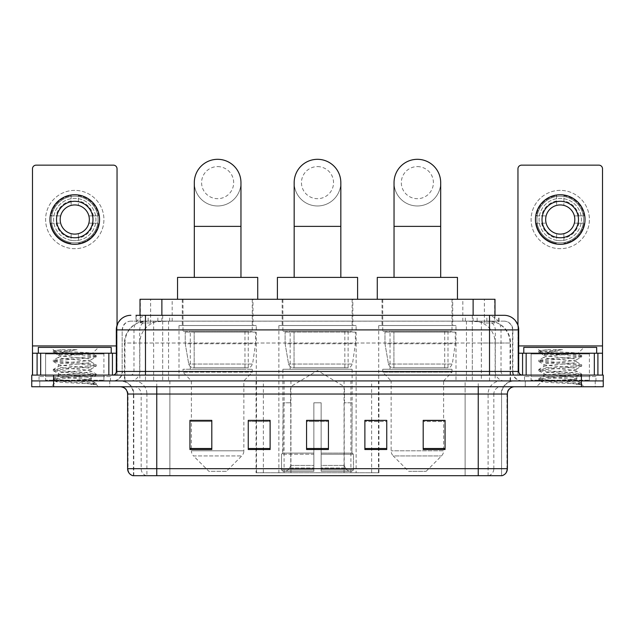 <?xml version="1.0" encoding="UTF-8"?>
<svg xmlns="http://www.w3.org/2000/svg" width="635" height="635" viewBox="0 0 635 635"><rect width="100%" height="100%" fill="white"/><g stroke="black" fill="none" stroke-linecap="round" stroke-linejoin="round"><path stroke-width="0.48" stroke-dasharray="3.17 2.38" d="M256.064 472.765L378.936 472.765L256.064 472.765L256.064 420.505M270.121 420.505L248.253 420.505L248.253 449.517L270.121 449.517L248.253 449.517L270.121 449.517L270.121 420.354L248.253 420.354L248.253 449.517L248.253 420.354L270.121 420.354L270.121 449.517L270.121 420.354L256.064 420.354L256.064 380.921L378.936 380.921L256.064 380.921M456.001 325.517L378.73 325.517L456.001 325.517L456.001 380.921L378.73 380.921L456.001 380.921M378.73 325.517L378.73 380.921M356.132 325.517L278.868 325.517L356.132 325.517L356.132 472.765L278.868 472.765L356.132 472.765M278.868 325.517L278.868 472.765M256.27 325.517L178.999 325.517L256.27 325.517L256.27 380.921L178.999 380.921L256.27 380.921M178.999 325.517L178.999 380.921M488.069 321.143L480.973 321.143L491.863 321.405C494.601 322.231 495.538 322.747 494.657 322.969L484.37 322.969L478.512 321.715L466.447 321.175L168.553 321.175L156.488 321.715L150.63 322.969L140.343 322.969L140.01 315.309M494.99 299.276L140.01 299.276M490.617 321.231A21.868 21.868 0 0 1 510.516 343.011L510.516 380.921L124.484 380.921L510.516 380.921M140.01 322.826L144.383 321.231L154.027 321.143L146.931 321.143M144.383 321.231A21.868 21.868 0 0 0 124.484 343.011L124.928 343.011L124.928 380.921M252.984 299.276L182.277 299.276L252.984 299.276L252.984 325.517L182.277 325.517L252.984 325.517M182.277 299.276L182.277 325.517M352.854 299.276L282.146 299.276L352.854 299.276L352.854 325.517L282.146 325.517L352.854 325.517M282.146 299.276L282.146 325.517M452.723 299.276L382.016 299.276L452.723 299.276L452.723 325.517L382.016 325.517L452.723 325.517M382.016 299.276L382.016 325.517M494.99 315.309L494.657 322.969L494.657 299.276M154.027 321.143L480.973 321.143M145.471 315.309L489.529 315.309M135.993 321.143L499.007 321.143L135.993 321.143L135.993 315.309L148.336 315.309A14.581 14.359 -90 0 0 133.977 329.89L133.977 371.443L116.308 371.443M504.111 321.143L130.889 321.143L504.111 321.143A8.747 8.747 0 0 1 512.858 329.89L512.858 371.443L133.977 371.443A3.643 3.588 90 0 1 130.389 375.087L522.335 375.087L130.389 375.087M116.308 329.89L512.858 329.89L122.142 329.89L122.142 371.443A9.477 9.477 0 0 1 112.665 380.921L522.335 380.921L112.665 380.921M589.399 353.219L531.082 353.219L589.399 353.219L589.399 375.087L531.082 375.087L589.399 375.087L589.399 380.921L531.082 380.921L589.399 380.921L589.399 376.547L531.082 376.547L589.399 376.547M531.082 353.219L531.082 376.547M103.918 353.219L45.601 353.219L103.918 353.219L103.918 375.087L45.601 375.087L103.918 375.087L103.918 380.921L45.601 380.921L103.918 380.921L103.918 376.547L45.601 376.547L103.918 376.547M45.601 353.219L45.601 376.547M581.382 386.747L31.75 386.747L31.75 375.087L603.25 375.087L603.25 380.921L581.382 380.921L603.25 380.921L603.25 386.747L581.382 386.747L581.382 380.921L53.618 380.921L581.382 380.921L581.382 375.087M31.75 380.921L53.618 380.921L31.75 380.921M499.007 321.143L499.007 315.309L136.327 315.309L136.327 321.143M472.313 315.309L472.313 329.89L518.247 329.89A14.581 14.359 90 0 0 503.888 315.309L148.336 315.309M109.752 380.921L109.752 386.747L39.767 386.747L109.752 386.747L39.767 386.747L109.752 386.747L109.752 380.921L39.767 380.921L39.767 386.747L39.767 380.921L109.752 380.921M595.233 380.921L595.233 386.747L525.248 386.747L595.233 386.747L525.248 386.747L595.233 386.747L595.233 380.921L525.248 380.921L525.248 386.747L525.248 380.921L595.233 380.921M110.474 376.547L39.037 376.547L110.474 376.547L110.474 380.921L39.037 380.921L110.474 380.921M39.037 376.547L39.037 380.921M595.963 376.547L524.526 376.547L595.963 376.547L595.963 380.921L524.526 380.921L595.963 380.921M524.526 376.547L524.526 380.921M133.437 475.686L133.437 394.041L146.907 394.041L146.907 475.686L501.563 475.686L501.563 394.041A13.121 13.121 0 0 1 514.683 380.921L120.317 380.921L514.683 380.921M478.234 386.747L120.317 386.747L478.234 386.747M132.858 475.686L502.142 475.686M531.082 380.921L589.399 380.921L531.082 380.921M45.601 380.921L103.918 380.921L45.601 380.921M423.196 420.505L445.064 420.505L445.064 449.517L445.064 420.354L445.064 449.517L423.196 449.517L423.196 420.505L423.196 449.517L445.064 449.517L445.064 420.648L445.064 449.517L445.064 421.513L423.196 421.513L423.196 420.354L423.196 449.517L423.196 420.354L445.064 420.354L423.196 420.354L443.611 420.354L443.611 380.921L391.128 380.921L391.128 450.794A7.287 7.287 0 0 0 393.255 455.946L441.476 455.946L393.255 455.946L408.622 471.313L426.117 471.313L408.622 471.313M364.879 420.505L386.747 420.505L386.747 449.517L386.747 420.354L386.747 449.517L364.879 449.517L364.879 420.505L364.879 449.517L386.747 449.517L386.747 420.648L386.747 449.517L386.747 421.513L364.879 421.513L364.879 420.354L364.879 449.517L364.879 420.354L386.747 420.354L364.879 420.354L378.936 420.354L378.936 380.921M211.804 420.505L189.936 420.505L189.936 449.517L211.804 449.517L211.804 420.354L211.804 449.517L189.936 449.517L189.936 420.505L189.936 449.517L211.804 449.517L211.804 420.648L211.804 449.517L211.804 421.513L189.936 421.513L189.936 449.517L189.936 420.505L189.936 449.517L189.936 421.513L211.804 421.513L211.804 420.354L189.936 420.354L211.804 420.354L191.389 420.354L191.389 380.921L183.007 372.173L252.262 372.173L183.007 372.173L183.007 369.252L252.262 369.252L183.007 369.252M328.438 448.5L328.438 420.354L328.438 449.517L306.562 449.517L306.562 420.505L306.562 449.517L328.438 449.517L328.438 420.648L328.438 449.517L328.438 421.513L306.562 421.513L306.562 449.517L306.562 420.354L328.438 420.354L306.562 420.354L328.438 420.354L328.438 448.5L306.562 448.5M501.206 475.686L465.122 475.686L465.122 468.686L169.878 468.686L169.878 475.686L156.766 475.686L156.766 394.041L133.437 394.041C132.659 386.072 128.286 381.698 120.317 380.921M328.438 421.513L328.438 420.648L328.438 421.513L306.562 421.513L306.562 449.517L328.438 449.517L328.438 421.513M248.253 449.517L248.253 420.648L248.253 421.513L270.121 421.513L270.121 420.648L270.121 421.513L248.253 421.513L248.253 449.517M270.121 449.517L270.121 421.513L270.121 449.517M386.747 421.513L386.747 420.648L386.747 421.513L364.879 421.513L364.879 449.517L386.747 449.517L386.747 421.513M445.064 421.513L445.064 420.648L445.064 421.513L423.196 421.513L423.196 449.517L445.064 449.517L445.064 421.513M328.438 420.505L306.562 420.505M104.648 380.921L44.871 380.921L104.648 380.921A0.73 0.73 0 0 1 103.918 380.19L45.601 380.19L103.918 380.19L103.918 353.949A0.73 0.73 0 0 1 104.648 353.219L44.871 353.219L104.648 353.219M44.871 380.921A0.73 0.73 0 0 0 45.601 380.19L45.601 353.949A0.73 0.73 0 0 0 44.871 353.219M111.204 353.219L38.314 353.219L111.204 353.219M85.55 379.46C75.438 380.198 55.975 380.929 56.158 381.587C54.308 382.619 95.544 383.564 96.21 384.469L85.503 383.008L64.016 381.46L53.276 379.92L56.15 379.151L85.503 376.833L96.107 375.452L91.234 378.182L91.234 379.46L85.55 379.46L91.234 378.182C92.242 376.642 57.277 375.094 58.285 373.555C57.277 372.015 92.242 370.467 91.234 368.927C92.242 367.387 57.277 365.839 58.285 364.299C57.277 362.76 92.242 361.212 91.234 359.672L91.234 361.982C92.242 360.442 57.277 358.894 58.285 357.354C59.888 356.481 66.675 355.584 78.653 354.679L92.472 353.441C94.234 352.385 53.364 351.409 54.11 350.504L50.99 347.385L98.52 347.385L50.99 347.385M96.21 384.469L90.853 384.469L96.107 383.238L85.503 381.849L56.15 379.532L53.276 378.762L64.016 377.222L93.369 374.904L96.242 374.134L85.503 372.594L56.15 370.276L53.276 369.506L64.016 367.967L93.369 365.649L96.107 364.72L85.503 363.331L56.15 361.021L53.276 360.251L64.016 358.704L93.369 356.394L96.242 355.616L92.424 353.322L98.52 347.385M96.107 375.452L93.369 374.523L64.016 372.205L53.411 370.816L56.15 369.895L85.503 367.578L96.107 366.189L91.234 368.927L91.234 371.245C92.242 369.705 57.277 368.157 58.285 366.617C57.277 365.069 92.242 363.522 91.234 361.982L96.107 364.72M96.107 366.189L93.369 365.26L64.016 362.95L53.276 361.402L56.15 360.632L85.503 358.323L96.107 356.933L91.234 359.672C92.242 358.132 57.277 356.584 58.285 355.044L58.285 357.354L53.411 360.093M96.107 356.933L93.369 356.005L64.016 353.695L53.411 352.306L58.468 355.251L58.825 354.679L78.653 354.679M90.853 384.469C93.535 383.619 94.488 382.77 93.694 381.921L87.384 379.46C78.637 378.301 57.428 377.055 58.285 375.872C57.277 374.332 92.242 372.785 91.234 371.245L96.107 373.975M53.411 361.561L58.468 364.506L58.285 366.617L53.411 369.348M87.384 379.46L91.234 379.46L93.091 381.484L96.107 383.238M53.411 370.816L58.468 373.761L58.285 375.872L53.411 378.611M96.242 383.389L96.242 384.469L98.52 386.747L50.99 386.747L98.52 386.747M53.411 380.079L56.205 381.698L50.99 386.747M61.246 349.663L53.411 350.837L61.246 349.663L77.097 349.663C66.532 351.123 60.436 352.79 58.825 354.679M38.314 347.385L111.204 347.385M96.107 355.465L85.503 354.076L56.15 351.766L53.411 350.837M53.411 352.306L56.15 351.377L77.097 349.663M74.755 190.373A29.154 29.154 0 0 0 45.601 219.527A29.154 29.154 0 0 0 74.755 248.69A29.154 29.154 0 0 0 103.918 219.527A29.154 29.154 0 0 0 74.755 190.373A29.154 29.154 0 0 0 45.601 219.527A29.154 29.154 0 0 0 74.755 248.69A29.154 29.154 0 0 0 103.918 219.527A29.154 29.154 0 0 0 74.755 190.373A29.154 29.154 0 0 0 45.601 219.527A29.154 29.154 0 0 0 74.755 248.69A29.154 29.154 0 0 0 103.918 219.527A29.154 29.154 0 0 0 74.755 190.373M74.755 242.856A23.328 23.328 0 0 1 51.435 219.527A23.328 23.328 0 0 1 74.755 196.199A23.328 23.328 0 0 0 51.435 219.527A23.328 23.328 0 0 0 74.755 242.856A23.328 23.328 0 0 0 98.084 219.527A23.328 23.328 0 0 0 74.755 196.199A23.328 23.328 0 0 1 98.084 219.527A23.328 23.328 0 0 1 74.755 242.856A23.328 23.328 0 0 0 98.084 219.527A23.328 23.328 0 0 0 74.755 196.199A23.328 23.328 0 0 0 51.435 219.527A23.328 23.328 0 0 0 74.755 242.856A23.328 23.328 0 0 0 98.084 219.527A23.328 23.328 0 0 0 74.755 196.199A23.328 23.328 0 0 0 51.435 219.527A23.328 23.328 0 0 0 74.755 242.856M45.601 375.087L103.918 375.087L45.601 375.087M116.308 353.219L117.038 353.219L117.038 375.087L32.48 375.087L32.48 168.791A3.643 3.643 0 0 1 36.124 165.148L113.395 165.148A3.643 3.643 0 0 1 117.038 168.791L117.038 353.219L32.48 353.219M117.038 325.342L117.038 375.087L32.48 375.087M74.755 201.303A18.224 18.224 0 0 0 56.531 219.527A18.224 18.224 0 0 0 74.755 237.752A18.224 18.224 0 0 0 92.98 219.527A18.224 18.224 0 0 0 74.755 201.303M93.361 223.171L98.536 223.171A24.059 24.059 0 0 1 78.407 243.308A24.059 24.059 0 0 0 98.536 223.171L88.876 223.171A14.581 14.581 0 0 0 88.876 215.884L98.536 215.884L88.876 215.884A14.581 14.581 0 0 0 60.642 215.884A14.581 14.581 0 0 0 78.407 233.648L78.407 240.355A21.138 21.138 0 0 0 78.407 198.707A21.138 21.138 0 0 0 53.618 219.527A21.138 21.138 0 0 0 74.755 240.665A21.138 21.138 0 0 0 95.901 219.527A21.138 21.138 0 0 0 71.112 198.707A21.138 21.138 0 0 0 71.112 240.355L71.112 233.648L71.112 240.355A21.138 21.138 0 0 0 78.407 240.355L78.407 233.648A14.581 14.581 0 0 0 88.876 223.171L93.361 223.171A18.955 18.955 0 0 1 78.407 238.125M74.755 244.316A24.781 24.781 0 0 0 99.544 219.527A24.781 24.781 0 0 0 74.755 194.747A24.781 24.781 0 0 0 49.974 219.527A24.781 24.781 0 0 0 74.755 244.316M50.983 223.171L60.642 223.171L50.983 223.171A24.059 24.059 0 0 0 71.112 243.308A24.059 24.059 0 0 1 50.983 223.171M98.536 215.884A24.059 24.059 0 0 0 78.407 195.755L78.407 205.415L78.407 195.755A24.059 24.059 0 0 1 98.536 215.884M56.158 223.171A18.955 18.955 0 0 0 71.112 238.125M93.361 215.884A18.955 18.955 0 0 0 78.407 200.93M71.112 195.755L71.112 205.415L71.112 195.755A24.059 24.059 0 0 0 50.983 215.884L60.642 215.884L50.983 215.884A24.059 24.059 0 0 1 71.112 195.755M71.112 200.93A18.955 18.955 0 0 0 56.158 215.884M317.5 205.97A23.328 23.328 0 0 0 340.828 182.642A23.328 23.328 0 0 1 317.5 205.97A23.328 23.328 0 0 0 340.828 182.642A23.328 23.328 0 0 0 317.5 159.314A23.328 23.328 0 0 0 294.172 182.642A23.328 23.328 0 0 0 317.5 205.97A23.328 23.328 0 0 1 294.172 182.642M317.5 166.608A16.034 16.034 0 0 1 333.534 182.642A16.034 16.034 0 0 1 317.5 198.684A16.034 16.034 0 0 1 301.466 182.642A16.034 16.034 0 0 1 317.5 166.608M294.172 277.408L340.828 277.408L294.172 277.408M290.528 402.788L290.528 386.747L344.472 386.747L317.5 370.546L290.528 386.747L344.472 386.747L344.472 402.788M344.226 465.423L344.226 402.788L344.226 465.423L345.297 468.003L348.631 471.313L321.143 471.313L352.004 471.313L321.143 471.313L321.143 469.852L353.473 469.852L321.143 469.852L321.143 454.255L353.473 454.255L321.143 454.255L321.143 453.088L352.298 453.088L321.143 453.088L321.143 471.313L352.004 471.313L353.473 469.852L353.473 454.255L351.933 453.088L352.123 402.788L351.933 453.088L353.473 454.255L353.473 469.852L352.004 471.313L348.631 471.313L345.297 468.003L344.226 465.423L321.143 465.423L321.143 471.313L321.143 402.788L321.143 465.423L344.226 465.423M313.857 402.788L321.143 402.788L313.857 402.788L313.857 453.088L283.067 453.088L313.857 453.088L313.857 402.788L313.857 465.423L313.857 402.788L321.143 402.788L321.143 453.088L321.143 402.788L313.857 402.788M290.774 402.788L290.774 465.423L289.703 468.003L286.369 471.313L313.857 471.313L313.857 465.423L313.857 471.313L282.996 471.313L313.857 471.313L313.857 469.852L313.857 471.313L282.996 471.313L281.527 469.852L313.857 469.852L281.527 469.852L281.527 454.255L313.857 454.255L313.857 469.852L313.857 454.255L281.527 454.255L282.702 453.088L313.857 453.088L313.857 454.255L313.857 453.088L282.702 453.088L283.067 402.788L283.067 453.088L281.527 454.255L281.527 469.852L282.996 471.313L286.369 471.313L289.703 468.003L290.774 465.423L290.774 402.788L282.877 402.788L290.774 402.788M282.877 369.252L352.123 369.252L282.877 369.252L282.877 402.788M352.123 369.252L352.123 402.788M290.163 331.351L344.837 331.351L290.163 331.351L290.163 369.252L344.837 369.252L290.163 369.252M344.837 331.351L344.837 369.252M282.877 299.276L352.123 299.276L282.877 299.276L282.877 331.351L352.123 331.351L282.877 331.351M352.123 299.276L352.123 331.351M357.592 299.276L277.408 299.276L357.592 299.276M277.408 277.408L357.592 277.408M351.933 402.788L344.226 402.788L351.933 402.788M355.409 332.081L285.107 332.081L355.409 332.081L355.409 343.741L285.107 343.741L285.107 332.081L285.107 343.741L288.615 364.053C289.489 366.554 291.29 367.808 294.045 367.8L348.115 367.8L294.045 367.8L294.045 332.081L294.045 367.8C291.306 367.808 289.497 366.562 288.615 364.053L285.107 343.741L355.409 343.741L352.449 364.053L288.615 364.053L352.449 364.053C350.568 367.213 349.123 368.459 348.123 367.8L294.037 367.8L348.123 367.8M217.63 205.97A23.328 23.328 0 0 0 240.959 182.642A23.328 23.328 0 0 1 217.63 205.97A23.328 23.328 0 0 0 240.959 182.642A23.328 23.328 0 0 0 217.63 159.314A23.328 23.328 0 0 0 194.31 182.642A23.328 23.328 0 0 0 217.63 205.97A23.328 23.328 0 0 1 194.31 182.642M217.63 166.608A16.034 16.034 0 0 1 233.672 182.642A16.034 16.034 0 0 1 217.63 198.684A16.034 16.034 0 0 1 201.597 182.642A16.034 16.034 0 0 1 217.63 166.608M194.31 277.408L240.959 277.408L194.31 277.408M226.377 471.313L208.883 471.313L193.524 455.946L241.744 455.946L193.524 455.946A7.287 7.287 0 0 1 191.389 450.794L243.872 450.794A7.287 7.287 0 0 1 241.744 455.946L226.377 471.313L208.883 471.313M252.262 369.252L252.262 372.173L243.872 380.921L191.389 380.921L243.872 380.921L243.872 450.794L191.389 450.794L191.389 420.505M190.294 331.351L244.967 331.351L190.294 331.351L190.294 369.252L244.967 369.252L190.294 369.252M244.967 331.351L244.967 369.252M183.007 299.276L252.262 299.276L183.007 299.276L183.007 331.351L252.262 331.351L183.007 331.351M252.262 299.276L252.262 331.351M257.723 299.276L177.538 299.276L257.723 299.276M177.538 277.408L257.723 277.408M255.54 332.081L185.237 332.081L255.54 332.081L255.54 343.741L185.237 343.741L185.237 332.081L185.237 343.741L188.754 364.053C189.619 366.554 191.429 367.808 194.175 367.8L248.253 367.8L194.183 367.8L194.183 332.081L194.175 367.8C191.437 367.808 189.627 366.562 188.754 364.053L185.237 343.741L255.54 343.741L252.587 364.053L188.754 364.053L252.587 364.053C250.738 367.197 249.301 368.451 248.253 367.8L248.253 332.081L194.183 332.081L248.253 332.081M417.37 205.97A23.328 23.328 0 0 0 440.69 182.642A23.328 23.328 0 0 1 417.37 205.97A23.328 23.328 0 0 0 440.69 182.642A23.328 23.328 0 0 0 417.37 159.314A23.328 23.328 0 0 0 394.041 182.642A23.328 23.328 0 0 0 417.37 205.97A23.328 23.328 0 0 1 394.041 182.642M417.37 166.608A16.034 16.034 0 0 1 433.403 182.642A16.034 16.034 0 0 1 417.37 198.684A16.034 16.034 0 0 1 401.328 182.642A16.034 16.034 0 0 1 417.37 166.608M394.041 277.408L440.69 277.408L394.041 277.408M426.117 471.313L441.476 455.946A7.287 7.287 0 0 0 443.611 450.794L391.128 450.794L443.611 450.794L443.611 420.505M443.611 380.921L451.993 372.173L382.738 372.173L451.993 372.173L451.993 369.252L382.738 369.252L382.738 372.173L391.128 380.921L443.611 380.921M390.033 331.351L444.706 331.351L390.033 331.351L390.033 369.252L444.706 369.252L390.033 369.252M444.706 331.351L444.706 369.252M382.738 299.276L451.993 299.276L382.738 299.276L382.738 331.351L451.993 331.351L382.738 331.351M451.993 299.276L451.993 331.351M457.462 299.276L377.277 299.276L457.462 299.276M377.277 277.408L457.462 277.408M382.738 369.252L451.993 369.252M455.271 332.081L384.969 332.081L455.271 332.081L455.271 343.741L384.969 343.741L384.969 332.081L384.969 343.741L388.485 364.053C389.35 366.554 391.16 367.808 393.914 367.8L447.985 367.8L393.914 367.8L393.914 332.081L393.914 367.8C391.168 367.808 389.358 366.562 388.485 364.053L384.969 343.741L455.271 343.741L452.318 364.053L388.485 364.053L452.318 364.053C450.477 367.197 449.032 368.451 447.992 367.8L447.985 332.081L393.914 332.081L447.985 332.081M560.245 190.373A29.154 29.154 0 0 0 531.082 219.527A29.154 29.154 0 0 0 560.245 248.69A29.154 29.154 0 0 0 589.399 219.527A29.154 29.154 0 0 0 560.245 190.373A29.154 29.154 0 0 0 531.082 219.527A29.154 29.154 0 0 0 560.245 248.69A29.154 29.154 0 0 0 589.399 219.527A29.154 29.154 0 0 0 560.245 190.373A29.154 29.154 0 0 0 531.082 219.527A29.154 29.154 0 0 0 560.245 248.69A29.154 29.154 0 0 0 589.399 219.527A29.154 29.154 0 0 0 560.245 190.373M560.245 242.856A23.328 23.328 0 0 1 536.916 219.527A23.328 23.328 0 0 1 560.245 196.199A23.328 23.328 0 0 0 536.916 219.527A23.328 23.328 0 0 0 560.245 242.856A23.328 23.328 0 0 0 583.565 219.527A23.328 23.328 0 0 0 560.245 196.199A23.328 23.328 0 0 1 583.565 219.527A23.328 23.328 0 0 1 560.245 242.856A23.328 23.328 0 0 0 583.565 219.527A23.328 23.328 0 0 0 560.245 196.199A23.328 23.328 0 0 0 536.916 219.527A23.328 23.328 0 0 0 560.245 242.856A23.328 23.328 0 0 0 583.565 219.527A23.328 23.328 0 0 0 560.245 196.199A23.328 23.328 0 0 0 536.916 219.527A23.328 23.328 0 0 0 560.245 242.856M531.082 375.087L589.399 375.087L531.082 375.087M602.52 345.932L602.52 353.219L517.962 353.219L517.962 375.087L602.52 375.087L517.962 375.087L517.962 168.791A3.643 3.643 0 0 1 521.605 165.148L598.876 165.148A3.643 3.643 0 0 1 602.52 168.791L602.52 345.932L517.962 345.932L517.962 353.219L518.692 353.219M517.962 325.342L517.962 345.932L518.692 345.932M560.245 201.303A18.224 18.224 0 0 0 542.02 219.527A18.224 18.224 0 0 0 560.245 237.752A18.224 18.224 0 0 0 578.469 219.527A18.224 18.224 0 0 0 560.245 201.303M578.842 223.171L584.017 223.171A24.059 24.059 0 0 1 563.888 243.308A24.059 24.059 0 0 0 584.017 223.171L574.357 223.171A14.581 14.581 0 0 0 574.357 215.884L584.017 215.884L574.357 215.884A14.581 14.581 0 0 0 546.124 215.884A14.581 14.581 0 0 0 563.888 233.648L563.888 240.355A21.138 21.138 0 0 0 563.888 198.707A21.138 21.138 0 0 0 539.099 219.527A21.138 21.138 0 0 0 560.245 240.665A21.138 21.138 0 0 0 581.382 219.527A21.138 21.138 0 0 0 556.593 198.707A21.138 21.138 0 0 0 556.593 240.355L556.593 233.648L556.593 240.355A21.138 21.138 0 0 0 563.888 240.355L563.888 233.648A14.581 14.581 0 0 0 574.357 223.171L578.842 223.171A18.955 18.955 0 0 1 563.888 238.125M560.245 244.316A24.781 24.781 0 0 0 585.025 219.527A24.781 24.781 0 0 0 560.245 194.747A24.781 24.781 0 0 0 535.456 219.527A24.781 24.781 0 0 0 560.245 244.316M536.464 223.171L546.124 223.171L536.464 223.171A24.059 24.059 0 0 0 556.593 243.308A24.059 24.059 0 0 1 536.464 223.171M584.017 215.884A24.059 24.059 0 0 0 563.888 195.755L563.888 205.415L563.888 195.755A24.059 24.059 0 0 1 584.017 215.884M541.639 223.171A18.955 18.955 0 0 0 556.593 238.125M578.842 215.884A18.955 18.955 0 0 0 563.888 200.93M556.593 195.755L556.593 205.415L556.593 195.755A24.059 24.059 0 0 0 536.464 215.884L546.124 215.884L536.464 215.884A24.059 24.059 0 0 1 556.593 195.755M556.593 200.93A18.955 18.955 0 0 0 541.639 215.884M590.129 380.921L530.352 380.921L590.129 380.921A0.73 0.73 0 0 1 589.399 380.19L531.082 380.19L589.399 380.19L589.399 353.949A0.73 0.73 0 0 1 590.129 353.219L530.352 353.219L590.129 353.219M530.352 380.921A0.73 0.73 0 0 0 531.082 380.19L531.082 353.949A0.73 0.73 0 0 0 530.352 353.219M596.686 353.219L523.796 353.219L596.686 353.219M571.032 379.46C560.927 380.198 541.457 380.929 541.639 381.587C539.79 382.619 581.025 383.564 581.692 384.469L570.984 383.008L549.497 381.46L538.758 379.92L541.631 379.151L570.984 376.833L581.589 375.452L576.715 378.182L576.715 379.46L571.032 379.46L576.715 378.182C577.723 376.642 542.758 375.094 543.766 373.555C542.758 372.015 577.723 370.467 576.715 368.927C577.723 367.387 542.758 365.839 543.766 364.299C542.758 362.76 577.723 361.212 576.715 359.672L576.715 361.982C577.723 360.442 542.758 358.894 543.766 357.354C545.37 356.481 552.156 355.584 564.134 354.679L577.953 353.441C579.723 352.385 538.845 351.409 539.599 350.504L536.48 347.385L584.01 347.385L536.48 347.385M581.692 384.469L576.334 384.469L581.589 383.238L570.984 381.849L541.631 379.532L538.758 378.762L549.497 377.222L578.85 374.904L581.723 374.134L570.984 372.594L541.631 370.276L538.758 369.506L549.497 367.967L578.85 365.649L581.589 364.72L570.984 363.331L541.631 361.021L538.758 360.251L549.497 358.704L578.85 356.394L581.723 355.616L577.906 353.322L584.01 347.385M581.589 375.452L578.85 374.523L549.497 372.205L538.893 370.816L541.631 369.895L570.984 367.578L581.589 366.189L576.715 368.927L576.715 371.245C577.723 369.705 542.758 368.157 543.766 366.617C542.758 365.069 577.723 363.522 576.715 361.982L581.589 364.72M581.589 366.189L578.85 365.26L549.497 362.95L538.758 361.402L541.631 360.632L570.984 358.323L581.589 356.933L576.715 359.672C577.723 358.132 542.758 356.584 543.766 355.044L543.766 357.354L538.893 360.093M581.589 356.933L578.85 356.005L549.497 353.695L538.893 352.306L543.949 355.251L544.306 354.679L564.134 354.679M576.334 384.469C579.025 383.619 579.969 382.77 579.176 381.921L572.865 379.46C564.118 378.301 542.909 377.055 543.766 375.872C542.758 374.332 577.723 372.785 576.715 371.245L581.589 373.975M538.893 361.561L543.949 364.506L543.766 366.617L538.893 369.348M572.865 379.46L576.715 379.46L578.58 381.484L581.589 383.238M538.893 370.816L543.949 373.761L543.766 375.872L538.893 378.611M581.723 383.389L581.723 384.469L584.01 386.747L536.48 386.747L584.01 386.747M538.893 380.079L541.687 381.698L536.48 386.747M546.727 349.663L538.893 350.837L546.727 349.663L562.578 349.663C552.013 351.123 545.917 352.79 544.306 354.679M523.796 347.385L596.686 347.385M581.589 355.465L570.984 354.076L541.631 351.766L538.893 350.837M538.893 352.306L541.631 351.377L562.578 349.663M194.175 367.8L248.253 367.8L194.175 367.8M256.5 472.765L256.5 380.921M140.343 322.969L140.343 299.276M143.137 321.405A21.868 21.534 -90 0 0 124.928 343.011L510.516 343.011L481.354 343.011L481.354 380.921M510.072 380.921L510.072 343.011A21.868 21.534 90 0 0 491.863 321.405M153.646 321.143L153.646 343.011L124.484 343.011L124.484 380.921M466.447 321.175L466.447 380.921M478.512 321.715A21.868 21.534 90 0 1 495.157 343.011L495.157 380.921M168.553 321.175L168.553 380.921M156.488 321.715A21.868 21.534 -90 0 0 139.843 343.011L139.843 380.921M481.354 321.143L481.354 343.011L153.646 343.011L153.646 380.921M161.877 321.191L161.877 315.309M150.63 322.969L150.63 299.276M172.164 321.191L172.164 299.276M462.836 321.191L462.836 299.276M484.37 322.969L484.37 299.276M473.123 321.191L473.123 315.309M290.941 472.765L290.941 380.921M284.091 472.765L284.091 380.921M344.059 472.765L344.059 380.921M350.909 472.765L350.909 380.921M378.5 472.765L378.5 380.921M371.65 472.765L371.65 420.505M371.65 420.354L371.65 380.921M263.35 472.765L263.35 420.505M263.35 420.354L263.35 380.921M157.861 321.143L157.861 315.309M130.889 321.143C127.079 321.318 124.373 323.144 122.777 326.612L122.142 329.89L122.142 371.443L489.529 371.443L489.529 321.143M162.687 315.309L162.687 371.443L122.491 371.443A9.477 9.334 90 0 1 113.165 380.921M489.529 380.921L489.529 371.443L512.858 371.443C513.421 377.198 516.58 380.357 522.335 380.921M518.692 371.443L518.247 371.443L518.247 329.89L518.692 329.89M53.618 375.087L53.618 386.747M131.112 315.309A14.581 14.359 -90 0 0 116.753 329.89L116.753 371.443A3.643 3.588 90 0 1 113.165 375.087M486.664 315.309A14.581 14.359 90 0 1 501.023 329.89L501.023 371.443L472.313 371.443L472.313 375.087M521.835 375.087A3.643 3.588 -90 0 1 518.247 371.443L501.023 371.443A3.643 3.588 -90 0 0 504.611 375.087M131.112 321.143A8.747 8.612 -90 0 0 122.491 329.89L472.313 329.89L472.313 371.443L162.687 371.443L162.687 375.087M162.687 321.143L162.687 380.921M148.336 321.143A8.747 8.612 -90 0 0 139.716 329.89L139.716 371.443A9.477 9.334 90 0 1 130.389 380.921M145.471 321.143L145.471 380.921M503.888 321.143A8.747 8.612 90 0 1 512.508 329.89L512.508 371.443A9.477 9.334 -90 0 0 521.835 380.921M486.664 321.143A8.747 8.612 90 0 1 495.284 329.89L495.284 371.443A9.477 9.334 -90 0 0 504.611 380.921M472.313 321.143L472.313 380.921M148.153 321.143L148.153 315.309M169.688 321.143L169.688 315.309M465.312 321.143L465.312 315.309M486.847 321.143L486.847 315.309M498.673 321.143L498.673 315.309M477.139 321.143L477.139 315.309M488.672 475.686A7.287 7.175 90 0 0 493.839 468.686L465.122 468.686L465.122 394.041L501.206 394.041A13.121 12.922 -90 0 1 514.128 380.921M146.328 475.686A7.287 7.175 -90 0 1 141.16 468.686L141.16 394.041L169.878 394.041L169.878 468.686L127.611 468.686M127.611 394.041L141.16 394.041A7.287 7.175 90 0 0 133.985 386.747M133.223 475.686A7.287 7.175 -90 0 1 128.048 468.686L128.048 394.041A7.287 7.175 90 0 0 120.872 386.747M501.777 475.686A7.287 7.175 90 0 0 506.952 468.686L493.839 468.686L493.839 394.041L507.389 394.041M507.389 468.686L506.952 468.686L506.952 394.041A7.287 7.175 -90 0 1 514.128 386.747M133.985 380.921A13.121 12.922 90 0 1 146.907 394.041L493.839 394.041A7.287 7.175 -90 0 1 501.015 386.747M169.878 475.686L169.878 386.747M465.122 475.686L465.122 386.747M488.093 475.686L488.093 394.041A13.121 12.922 -90 0 1 501.015 380.921M501.563 475.686L501.563 394.041L156.766 394.041L156.766 380.921M478.234 475.686L478.234 380.921M133.794 475.686L133.794 394.041A13.121 12.922 90 0 0 120.872 380.921M169.878 380.921L169.878 394.041L465.122 394.041L465.122 380.921M270.121 448.5L248.253 448.5M211.804 448.5L189.936 448.5M386.747 448.5L364.879 448.5M445.064 448.5L423.196 448.5M103.918 353.949L45.601 353.949L103.918 353.949M116.308 345.932L32.48 345.932M116.983 375.087L116.983 353.219M340.828 226.377L294.172 226.377M290.774 465.423L313.857 465.423L290.774 465.423M345.297 468.003L321.143 468.003L345.297 468.003M289.703 468.003L313.857 468.003L289.703 468.003M240.959 226.377L194.31 226.377M440.69 226.377L394.041 226.377M518.017 353.219L518.017 375.087M589.399 353.949L531.082 353.949L589.399 353.949M378.936 472.765L378.936 420.505M53.276 378.762L53.276 379.92M96.242 374.134L96.242 375.293M53.276 369.506L53.276 370.665M96.242 364.879L96.242 366.038M53.276 360.251L53.276 361.402M96.242 355.616L96.242 356.775M53.276 350.988L53.276 352.147M348.115 367.8L348.115 332.081M538.758 378.762L538.758 379.92M581.723 374.134L581.723 375.293M538.758 369.506L538.758 370.665M581.723 364.879L581.723 366.038M538.758 360.251L538.758 361.402M581.723 355.616L581.723 356.775M538.758 350.988L538.758 352.147"/><path stroke-width="0.95" d="M256.064 420.505L248.253 420.354L248.253 449.517L270.121 449.517L270.121 420.354L248.253 420.354L270.121 420.505M140.01 315.309L140.01 299.276L494.99 299.276L494.99 315.309M136.327 315.309L499.007 315.309M135.993 315.309L145.471 315.309L145.471 329.89L116.308 329.89L116.308 371.443A3.643 3.643 0 0 1 112.665 375.087M130.889 315.309A14.581 14.581 0 0 0 116.308 329.89M504.111 315.309A14.581 14.581 0 0 1 518.692 329.89L489.529 329.89L489.529 315.309L503.888 315.309M518.692 329.89L518.692 371.443C518.906 373.658 520.121 374.872 522.335 375.087M53.618 375.087L31.75 375.087L31.75 380.921L53.618 380.921L31.75 380.921L31.75 386.747L53.618 386.747L53.618 380.921L581.382 380.921L53.618 380.921L53.618 375.087L581.382 375.087L581.382 380.921L603.25 380.921L581.382 380.921L581.382 386.747L53.618 386.747M581.382 386.747L603.25 386.747L603.25 375.087L581.382 375.087M507.389 468.686C507.19 472.178 505.444 474.512 502.142 475.686L478.234 475.686L478.234 468.686L507.389 468.686L507.389 394.041A7.287 7.287 0 0 1 514.683 386.747M478.234 475.686L132.858 475.686A7.287 7.287 0 0 1 127.611 468.686L127.611 394.041C127.175 389.612 124.746 387.183 120.317 386.747M445.064 449.517L445.064 420.354L423.196 420.354L423.196 449.517L445.064 449.517M386.747 449.517L386.747 420.354L364.879 420.354L364.879 449.517L386.747 449.517M211.804 449.517L211.804 420.354L189.936 420.354L189.936 449.517L211.804 449.517M328.438 449.517L328.438 420.354L306.562 420.354L306.562 449.517L328.438 449.517M127.611 468.686L156.766 468.686L156.766 475.686L146.907 475.686M465.122 475.686L169.878 475.686M423.196 420.505L443.611 420.505M191.389 420.505L211.804 420.505M364.879 420.505L378.936 420.505M328.438 420.505L306.562 420.505M111.204 353.219L111.204 347.385L38.314 347.385L38.314 353.219M108.839 375.087L108.839 353.219L40.68 353.219L40.68 375.087M117.038 325.342L117.038 168.791A3.643 3.643 0 0 0 113.395 165.148L36.124 165.148A3.643 3.643 0 0 0 32.48 168.791L32.48 353.219L40.68 353.219M108.839 353.219L116.308 353.219M32.48 375.087L32.48 353.219M74.755 201.303A18.224 18.224 0 0 0 56.531 219.527A18.224 18.224 0 0 0 74.755 237.752A18.224 18.224 0 0 0 92.98 219.527A18.224 18.224 0 0 0 74.755 201.303M74.755 204.946A14.581 14.581 0 0 0 60.182 219.527A14.581 14.581 0 0 0 74.755 234.109A14.581 14.581 0 0 0 89.337 219.527A14.581 14.581 0 0 0 74.755 204.946M74.755 244.316A24.781 24.781 0 0 0 99.544 219.527A24.781 24.781 0 0 0 74.755 194.747A24.781 24.781 0 0 0 49.974 219.527A24.781 24.781 0 0 0 74.755 244.316M294.172 277.408L294.172 182.642A23.328 23.328 0 0 1 317.5 159.314A23.328 23.328 0 0 1 340.828 182.642A23.328 23.328 0 0 0 317.5 159.314M340.828 277.408L340.828 182.642M357.592 299.276L357.592 277.408L277.408 277.408L277.408 299.276M194.31 277.408L194.31 182.642A23.328 23.328 0 0 1 217.63 159.314A23.328 23.328 0 0 1 240.959 182.642A23.328 23.328 0 0 0 217.63 159.314M240.959 277.408L240.959 182.642M257.723 299.276L257.723 277.408L177.538 277.408L177.538 299.276M394.041 277.408L394.041 182.642A23.328 23.328 0 0 1 417.37 159.314A23.328 23.328 0 0 1 440.69 182.642A23.328 23.328 0 0 0 417.37 159.314M440.69 277.408L440.69 182.642M457.462 299.276L457.462 277.408L377.277 277.408L377.277 299.276M594.32 375.087L594.32 353.219L526.161 353.219L526.161 375.087M602.52 375.087L602.52 353.219L602.52 375.087M594.32 353.219L602.52 353.219L602.52 168.791A3.643 3.643 0 0 0 598.876 165.148L521.605 165.148A3.643 3.643 0 0 0 517.962 168.791L517.962 325.342M518.692 353.219L526.161 353.219M560.245 201.303A18.224 18.224 0 0 0 542.02 219.527A18.224 18.224 0 0 0 560.245 237.752A18.224 18.224 0 0 0 578.469 219.527A18.224 18.224 0 0 0 560.245 201.303M560.245 204.946A14.581 14.581 0 0 0 545.663 219.527A14.581 14.581 0 0 0 560.245 234.109A14.581 14.581 0 0 0 574.818 219.527A14.581 14.581 0 0 0 560.245 204.946M560.245 244.316A24.781 24.781 0 0 0 585.025 219.527A24.781 24.781 0 0 0 560.245 194.747A24.781 24.781 0 0 0 535.456 219.527A24.781 24.781 0 0 0 560.245 244.316M596.686 353.219L596.686 347.385L523.796 347.385L523.796 353.219M161.877 315.309L161.877 299.276M473.123 315.309L473.123 299.276M145.471 375.087L145.471 371.443L518.692 371.443M116.308 371.443L145.471 371.443L145.471 329.89L489.529 329.89L489.529 375.087M478.234 386.747L478.234 394.041L127.611 394.041M507.389 394.041L478.234 394.041L478.234 468.686L156.766 468.686L156.766 386.747M328.438 448.5L306.562 448.5M270.121 448.5L248.253 448.5M211.804 448.5L189.936 448.5M386.747 448.5L364.879 448.5M445.064 448.5L423.196 448.5M116.308 345.932L32.48 345.932M112.427 353.219L112.427 375.087M32.536 353.219L32.536 375.087M37.092 375.087L37.092 353.219M294.172 226.377L340.828 226.377M194.31 226.377L240.959 226.377M394.041 226.377L440.69 226.377M602.52 345.932L518.692 345.932M602.464 375.087L602.464 353.219M597.908 353.219L597.908 375.087M522.573 375.087L522.573 353.219"/></g></svg>
